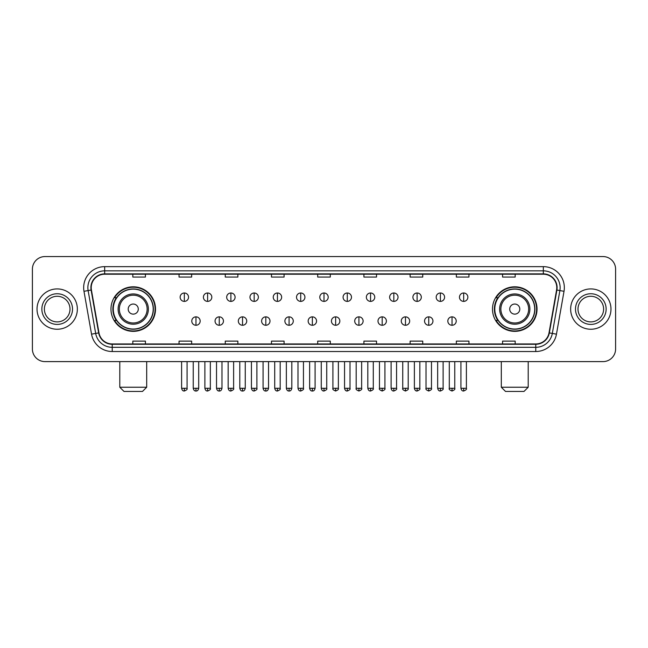 <?xml version="1.0" encoding="UTF-8"?>
<svg xmlns="http://www.w3.org/2000/svg" width="648" height="648" viewBox="0 0 648 648"><rect width="100%" height="100%" fill="white"/><g stroke="black" fill="none" stroke-linecap="round" stroke-linejoin="round"><path stroke-width="0.97" d="M492.488 309.088A22.267 22.267 0 0 0 514.755 331.355A22.267 22.267 0 0 0 537.03 309.088A22.267 22.267 0 0 0 514.755 286.813A22.267 22.267 0 0 0 492.488 309.088M110.97 309.088A22.267 22.267 0 0 0 133.245 331.355A22.267 22.267 0 0 0 155.512 309.088A22.267 22.267 0 0 0 133.245 286.813A22.267 22.267 0 0 0 110.97 309.088M116.316 320.428A20.38 20.38 0 0 1 116.316 297.74M497.826 320.428A20.38 20.38 0 0 1 497.826 297.74M32.4 269.171L32.4 348.997A12.604 12.604 0 0 0 45.004 361.608L602.996 361.608A12.604 12.604 0 0 0 615.6 348.997L615.6 269.171A12.604 12.604 0 0 0 602.996 256.559L45.004 256.559A12.604 12.604 0 0 0 32.4 269.171L32.4 348.997M37.025 309.088A20.169 20.169 0 0 0 57.194 329.249A20.169 20.169 0 0 0 77.355 309.088A20.169 20.169 0 0 0 57.194 288.919A20.169 20.169 0 0 0 37.025 309.088A20.169 20.169 0 0 0 57.194 329.249A20.169 20.169 0 0 0 77.355 309.088A20.169 20.169 0 0 0 57.194 288.919A20.169 20.169 0 0 0 37.025 309.088M570.645 309.088A20.169 20.169 0 0 0 590.806 329.249A20.169 20.169 0 0 0 610.975 309.088A20.169 20.169 0 0 0 590.806 288.919A20.169 20.169 0 0 0 570.645 309.088A20.169 20.169 0 0 0 590.806 329.249A20.169 20.169 0 0 0 610.975 309.088A20.169 20.169 0 0 0 590.806 288.919A20.169 20.169 0 0 0 570.645 309.088M91.222 287.655A13.446 13.446 0 0 1 104.668 274.209L543.332 274.209A13.446 13.446 0 0 1 556.575 289.988L549.018 332.845A13.446 13.446 0 0 1 535.775 343.958L112.226 343.958A13.446 13.446 0 0 1 98.982 332.845L91.425 289.988A13.446 13.446 0 0 1 91.222 287.655M90.89 287.655A13.778 13.778 0 0 0 91.101 290.045L98.658 332.902A13.778 13.778 0 0 0 112.226 344.291L535.775 344.291A13.778 13.778 0 0 0 549.342 332.902L556.899 290.045A13.778 13.778 0 0 0 543.332 273.877L104.668 273.877A13.778 13.778 0 0 0 90.89 287.655M83.981 291.3A21.011 21.011 0 0 1 104.668 266.644L543.332 266.644A21.011 21.011 0 0 1 564.019 291.3L556.462 334.157A21.011 21.011 0 0 1 535.775 351.524L112.226 351.524A21.011 21.011 0 0 1 91.538 334.157L83.981 291.3L88.12 290.571A16.808 16.808 0 0 1 104.668 270.848L543.332 270.848A16.808 16.808 0 0 1 559.88 290.571L552.323 333.428A16.808 16.808 0 0 1 535.775 347.32L112.226 347.32A16.808 16.808 0 0 1 95.677 333.428L88.12 290.571A16.808 16.808 0 0 1 87.861 287.655M602.996 256.559L45.004 256.559M45.004 361.608L602.996 361.608M615.6 348.997L615.6 269.171M549.342 332.902L552.323 333.428L559.88 290.571L564.019 291.3M317.698 274.209L317.698 277.052L330.302 277.052L330.302 274.209M271.48 274.209L271.48 277.052L284.083 277.052L284.083 274.209M225.261 274.209L225.261 277.052L237.865 277.052L237.865 274.209M179.042 274.209L179.042 277.052L191.646 277.052L191.646 274.209M132.824 274.209L132.824 277.052L145.427 277.052L145.427 274.209M363.917 274.209L363.917 277.052L376.52 277.052L376.52 274.209M410.135 274.209L410.135 277.052L422.739 277.052L422.739 274.209M456.354 274.209L456.354 277.052L468.958 277.052L468.958 274.209M502.573 274.209L502.573 277.052L515.176 277.052L515.176 274.209M330.302 343.958L330.302 341.115L317.698 341.115L317.698 343.958M284.083 343.958L284.083 341.115L271.48 341.115L271.48 343.958M237.865 343.958L237.865 341.115L225.261 341.115L225.261 343.958M191.646 343.958L191.646 341.115L179.042 341.115L179.042 343.958M145.427 343.958L145.427 341.115L132.824 341.115L132.824 343.958M376.52 343.958L376.52 341.115L363.917 341.115L363.917 343.958M422.739 343.958L422.739 341.115L410.135 341.115L410.135 343.958M468.958 343.958L468.958 341.115L456.354 341.115L456.354 343.958M515.176 343.958L515.176 341.115L502.573 341.115L502.573 343.958M70 309.088A12.806 12.806 0 0 0 57.194 296.274A12.806 12.806 0 0 0 44.38 309.088A12.806 12.806 0 0 0 57.194 321.894A12.806 12.806 0 0 0 70 309.088A12.806 12.806 0 0 1 57.194 321.894A12.806 12.806 0 0 1 44.38 309.088M142.487 391.441L123.995 391.441L119.799 387.237L146.691 387.237L142.487 391.441M138.283 309.088A5.038 5.038 0 0 0 133.245 304.042A5.038 5.038 0 0 0 128.199 309.088A5.038 5.038 0 0 0 133.245 314.126A5.038 5.038 0 0 0 138.283 309.088M148.368 309.088A15.123 15.123 0 0 0 133.245 293.957A15.123 15.123 0 0 0 118.114 309.088A15.123 15.123 0 0 0 133.245 324.211A15.123 15.123 0 0 0 148.368 309.088A15.123 15.123 0 0 1 133.245 324.211A15.123 15.123 0 0 1 118.114 309.088M153.203 309.088A19.958 19.958 0 0 0 133.245 289.13A19.958 19.958 0 0 0 113.287 309.088A19.958 19.958 0 0 0 133.245 329.038A19.958 19.958 0 0 0 153.203 309.088M155.091 309.088A21.846 21.846 0 0 1 114.566 320.428L116.591 320.428A20.145 20.145 0 0 0 146.57 324.186A20.145 20.145 0 0 0 146.57 293.981A20.145 20.145 0 0 0 116.591 297.74L114.566 297.74A21.846 21.846 0 0 1 155.091 309.088M524.005 391.441L505.513 391.441L501.309 387.237L528.201 387.237L524.005 391.441M519.801 309.088A5.038 5.038 0 0 0 514.755 304.042A5.038 5.038 0 0 0 509.717 309.088A5.038 5.038 0 0 0 514.755 314.126A5.038 5.038 0 0 0 519.801 309.088M529.886 309.088A15.123 15.123 0 0 0 514.755 293.957A15.123 15.123 0 0 0 499.632 309.088A15.123 15.123 0 0 0 514.755 324.211A15.123 15.123 0 0 0 529.886 309.088A15.123 15.123 0 0 1 514.755 324.211A15.123 15.123 0 0 1 499.632 309.088M534.713 309.088A19.958 19.958 0 0 0 514.755 289.13A19.958 19.958 0 0 0 494.797 309.088A19.958 19.958 0 0 0 514.755 329.038A19.958 19.958 0 0 0 534.713 309.088M536.609 309.088A21.846 21.846 0 0 1 496.085 320.428L498.11 320.428A20.145 20.145 0 0 0 528.088 324.186A20.145 20.145 0 0 0 528.088 293.981A20.145 20.145 0 0 0 498.11 297.74L496.085 297.74A21.846 21.846 0 0 1 536.609 309.088M603.62 309.088A12.806 12.806 0 0 0 590.806 296.274A12.806 12.806 0 0 0 578 309.088A12.806 12.806 0 0 0 590.806 321.894A12.806 12.806 0 0 0 603.62 309.088A12.806 12.806 0 0 1 590.806 321.894A12.806 12.806 0 0 1 578 309.088M184.332 292.993A4.204 4.204 0 0 0 180.136 297.189A4.204 4.204 0 0 0 184.332 301.393A4.204 4.204 0 0 0 188.536 297.189A4.204 4.204 0 0 0 184.332 292.993L184.332 301.393A4.204 4.204 0 0 0 188.536 297.189A4.204 4.204 0 0 0 184.332 292.993M207.611 292.993A4.204 4.204 0 0 0 203.407 297.189A4.204 4.204 0 0 0 207.611 301.393A4.204 4.204 0 0 0 211.815 297.189A4.204 4.204 0 0 0 207.611 292.993L207.611 301.393A4.204 4.204 0 0 0 211.815 297.189A4.204 4.204 0 0 0 207.611 292.993M230.891 292.993A4.204 4.204 0 0 0 226.687 297.189A4.204 4.204 0 0 0 230.891 301.393A4.204 4.204 0 0 0 235.094 297.189A4.204 4.204 0 0 0 230.891 292.993L230.891 301.393A4.204 4.204 0 0 0 235.094 297.189A4.204 4.204 0 0 0 230.891 292.993M254.17 292.993A4.204 4.204 0 0 0 249.966 297.189A4.204 4.204 0 0 0 254.17 301.393A4.204 4.204 0 0 0 258.366 297.189A4.204 4.204 0 0 0 254.17 292.993L254.17 301.393A4.204 4.204 0 0 0 258.366 297.189A4.204 4.204 0 0 0 254.17 292.993M277.441 292.993A4.204 4.204 0 0 0 273.245 297.189A4.204 4.204 0 0 0 277.441 301.393A4.204 4.204 0 0 0 281.645 297.189A4.204 4.204 0 0 0 277.441 292.993L277.441 301.393A4.204 4.204 0 0 0 281.645 297.189A4.204 4.204 0 0 0 277.441 292.993M300.721 292.993A4.204 4.204 0 0 0 296.517 297.189A4.204 4.204 0 0 0 300.721 301.393A4.204 4.204 0 0 0 304.925 297.189A4.204 4.204 0 0 0 300.721 292.993L300.721 301.393A4.204 4.204 0 0 0 304.925 297.189A4.204 4.204 0 0 0 300.721 292.993M324 292.993A4.204 4.204 0 0 0 319.796 297.189A4.204 4.204 0 0 0 324 301.393A4.204 4.204 0 0 0 328.204 297.189A4.204 4.204 0 0 0 324 292.993L324 301.393A4.204 4.204 0 0 0 328.204 297.189A4.204 4.204 0 0 0 324 292.993M347.279 292.993A4.204 4.204 0 0 0 343.076 297.189A4.204 4.204 0 0 0 347.279 301.393A4.204 4.204 0 0 0 351.483 297.189A4.204 4.204 0 0 0 347.279 292.993L347.279 301.393A4.204 4.204 0 0 0 351.483 297.189A4.204 4.204 0 0 0 347.279 292.993M370.559 292.993A4.204 4.204 0 0 0 366.355 297.189A4.204 4.204 0 0 0 370.559 301.393A4.204 4.204 0 0 0 374.755 297.189A4.204 4.204 0 0 0 370.559 292.993L370.559 301.393A4.204 4.204 0 0 0 374.755 297.189A4.204 4.204 0 0 0 370.559 292.993M393.83 292.993A4.204 4.204 0 0 0 389.634 297.189A4.204 4.204 0 0 0 393.83 301.393A4.204 4.204 0 0 0 398.034 297.189A4.204 4.204 0 0 0 393.83 292.993L393.83 301.393A4.204 4.204 0 0 0 398.034 297.189A4.204 4.204 0 0 0 393.83 292.993M417.11 292.993A4.204 4.204 0 0 0 412.906 297.189A4.204 4.204 0 0 0 417.11 301.393A4.204 4.204 0 0 0 421.313 297.189A4.204 4.204 0 0 0 417.11 292.993L417.11 301.393A4.204 4.204 0 0 0 421.313 297.189A4.204 4.204 0 0 0 417.11 292.993M440.389 292.993A4.204 4.204 0 0 0 436.185 297.189A4.204 4.204 0 0 0 440.389 301.393A4.204 4.204 0 0 0 444.593 297.189A4.204 4.204 0 0 0 440.389 292.993L440.389 301.393A4.204 4.204 0 0 0 444.593 297.189A4.204 4.204 0 0 0 440.389 292.993M463.668 292.993A4.204 4.204 0 0 0 459.464 297.189A4.204 4.204 0 0 0 463.668 301.393A4.204 4.204 0 0 0 467.864 297.189A4.204 4.204 0 0 0 463.668 292.993L463.668 301.393A4.204 4.204 0 0 0 467.864 297.189A4.204 4.204 0 0 0 463.668 292.993M195.971 316.856A4.204 4.204 0 0 0 191.776 321.06A4.204 4.204 0 0 0 195.971 325.264A4.204 4.204 0 0 0 200.175 321.06A4.204 4.204 0 0 0 195.971 316.856L195.971 325.264A4.204 4.204 0 0 0 200.175 321.06A4.204 4.204 0 0 0 195.971 316.856M219.251 316.856A4.204 4.204 0 0 0 215.047 321.06A4.204 4.204 0 0 0 219.251 325.264A4.204 4.204 0 0 0 223.455 321.06A4.204 4.204 0 0 0 219.251 316.856L219.251 325.264A4.204 4.204 0 0 0 223.455 321.06A4.204 4.204 0 0 0 219.251 316.856M242.53 316.856A4.204 4.204 0 0 0 238.326 321.06A4.204 4.204 0 0 0 242.53 325.264A4.204 4.204 0 0 0 246.734 321.06A4.204 4.204 0 0 0 242.53 316.856L242.53 325.264A4.204 4.204 0 0 0 246.734 321.06A4.204 4.204 0 0 0 242.53 316.856M265.81 316.856A4.204 4.204 0 0 0 261.606 321.06A4.204 4.204 0 0 0 265.81 325.264A4.204 4.204 0 0 0 270.005 321.06A4.204 4.204 0 0 0 265.81 316.856L265.81 325.264A4.204 4.204 0 0 0 270.005 321.06A4.204 4.204 0 0 0 265.81 316.856M289.081 316.856A4.204 4.204 0 0 0 284.885 321.06A4.204 4.204 0 0 0 289.081 325.264A4.204 4.204 0 0 0 293.285 321.06A4.204 4.204 0 0 0 289.081 316.856L289.081 325.264A4.204 4.204 0 0 0 293.285 321.06A4.204 4.204 0 0 0 289.081 316.856M312.36 316.856A4.204 4.204 0 0 0 308.156 321.06A4.204 4.204 0 0 0 312.36 325.264A4.204 4.204 0 0 0 316.564 321.06A4.204 4.204 0 0 0 312.36 316.856L312.36 325.264A4.204 4.204 0 0 0 316.564 321.06A4.204 4.204 0 0 0 312.36 316.856M335.64 316.856A4.204 4.204 0 0 0 331.436 321.06A4.204 4.204 0 0 0 335.64 325.264A4.204 4.204 0 0 0 339.844 321.06A4.204 4.204 0 0 0 335.64 316.856L335.64 325.264A4.204 4.204 0 0 0 339.844 321.06A4.204 4.204 0 0 0 335.64 316.856M358.919 316.856A4.204 4.204 0 0 0 354.715 321.06A4.204 4.204 0 0 0 358.919 325.264A4.204 4.204 0 0 0 363.115 321.06A4.204 4.204 0 0 0 358.919 316.856L358.919 325.264A4.204 4.204 0 0 0 363.115 321.06A4.204 4.204 0 0 0 358.919 316.856M382.19 316.856A4.204 4.204 0 0 0 377.995 321.06A4.204 4.204 0 0 0 382.19 325.264A4.204 4.204 0 0 0 386.394 321.06A4.204 4.204 0 0 0 382.19 316.856L382.19 325.264A4.204 4.204 0 0 0 386.394 321.06A4.204 4.204 0 0 0 382.19 316.856M405.47 316.856A4.204 4.204 0 0 0 401.266 321.06A4.204 4.204 0 0 0 405.47 325.264A4.204 4.204 0 0 0 409.674 321.06A4.204 4.204 0 0 0 405.47 316.856L405.47 325.264A4.204 4.204 0 0 0 409.674 321.06A4.204 4.204 0 0 0 405.47 316.856M428.749 316.856A4.204 4.204 0 0 0 424.545 321.06A4.204 4.204 0 0 0 428.749 325.264A4.204 4.204 0 0 0 432.953 321.06A4.204 4.204 0 0 0 428.749 316.856L428.749 325.264A4.204 4.204 0 0 0 432.953 321.06A4.204 4.204 0 0 0 428.749 316.856M452.029 316.856A4.204 4.204 0 0 0 447.825 321.06A4.204 4.204 0 0 0 452.029 325.264A4.204 4.204 0 0 0 456.224 321.06A4.204 4.204 0 0 0 452.029 316.856L452.029 325.264A4.204 4.204 0 0 0 456.224 321.06A4.204 4.204 0 0 0 452.029 316.856M543.332 266.644L543.332 273.877M88.12 290.571L91.101 290.045M112.226 351.524L112.226 344.291M535.775 344.291L535.775 351.524M91.538 334.157L98.658 332.902M556.899 290.045L559.88 290.571M104.668 266.644L104.668 273.877M552.323 333.428L556.462 334.157M72.519 309.088A15.325 15.325 0 0 0 57.194 293.755A15.325 15.325 0 0 0 41.861 309.088A15.325 15.325 0 0 0 57.194 324.413A15.325 15.325 0 0 0 72.519 309.088M147.137 309.088A13.9 13.9 0 0 0 133.245 295.188A13.9 13.9 0 0 0 119.345 309.088A13.9 13.9 0 0 0 133.245 322.979A13.9 13.9 0 0 0 147.137 309.088M528.655 309.088A13.9 13.9 0 0 0 514.755 295.188A13.9 13.9 0 0 0 500.864 309.088A13.9 13.9 0 0 0 514.755 322.979A13.9 13.9 0 0 0 528.655 309.088M606.139 309.088A15.325 15.325 0 0 0 590.806 293.755A15.325 15.325 0 0 0 575.481 309.088A15.325 15.325 0 0 0 590.806 324.413A15.325 15.325 0 0 0 606.139 309.088M184.332 388.29L181.602 388.29C182.08 390.234 182.987 391.141 184.332 391.019L184.332 388.29L187.07 388.29L187.07 361.608M207.611 388.29L204.881 388.29C205.359 390.234 206.267 391.141 207.611 391.019L207.611 388.29L210.341 388.29L210.341 361.608M230.891 388.29L228.161 388.29C228.639 390.234 229.546 391.141 230.891 391.019L230.891 388.29L233.62 388.29L233.62 361.608M254.17 388.29L251.432 388.29C251.91 390.234 252.825 391.141 254.17 391.019L254.17 388.29L256.9 388.29L256.9 361.608M277.441 388.29L274.712 388.29C275.189 390.234 276.105 391.141 277.441 391.019L277.441 388.29L280.179 388.29L280.179 361.608M300.721 388.29L297.991 388.29C298.469 390.234 299.376 391.141 300.721 391.019L300.721 388.29L303.45 388.29L303.45 361.608M324 388.29L321.27 388.29C321.748 390.234 322.655 391.141 324 391.019L324 388.29L326.73 388.29L326.73 361.608M347.279 388.29L344.55 388.29C345.019 390.234 345.935 391.141 347.279 391.019L347.279 388.29L350.009 388.29L350.009 361.608M370.559 388.29L367.821 388.29C368.299 390.234 369.214 391.141 370.559 391.019L370.559 388.29L373.289 388.29L373.289 361.608M393.83 388.29L391.1 388.29C391.578 390.234 392.486 391.141 393.83 391.019L393.83 388.29L396.568 388.29L396.568 361.608M417.11 388.29L414.38 388.29C414.858 390.234 415.765 391.141 417.11 391.019L417.11 388.29L419.839 388.29L419.839 361.608M440.389 388.29L437.659 388.29C438.137 390.234 439.044 391.141 440.389 391.019L440.389 388.29L443.119 388.29L443.119 361.608M463.668 388.29L460.93 388.29C461.408 390.234 462.324 391.141 463.668 391.019L463.668 388.29L466.398 388.29L466.398 361.608M195.971 388.29L193.242 388.29C193.72 390.234 194.627 391.141 195.971 391.019L195.971 388.29L198.701 388.29L198.701 361.608M219.251 388.29L216.521 388.29C216.999 390.234 217.906 391.141 219.251 391.019L219.251 388.29L221.981 388.29L221.981 361.608M242.53 388.29L239.801 388.29C240.27 390.234 241.186 391.141 242.53 391.019L242.53 388.29L245.26 388.29L245.26 361.608M265.81 388.29L263.072 388.29C263.55 390.234 264.465 391.141 265.81 391.019L265.81 388.29L268.539 388.29L268.539 361.608M289.081 388.29L286.351 388.29C286.829 390.234 287.736 391.141 289.081 391.019L289.081 388.29L291.819 388.29L291.819 361.608M312.36 388.29L309.631 388.29C310.109 390.234 311.016 391.141 312.36 391.019L312.36 388.29L315.09 388.29L315.09 361.608M335.64 388.29L332.91 388.29C332.351 389.156 333.266 390.072 335.64 391.019L335.64 388.29L338.369 388.29L338.369 361.608M358.919 388.29L356.181 388.29C355.631 389.156 356.538 390.072 358.919 391.019L358.919 388.29L361.649 388.29L361.649 361.608M382.19 388.29L379.461 388.29C378.91 389.156 379.817 390.072 382.19 391.019L382.19 388.29L384.928 388.29L384.928 361.608M405.47 388.29L402.74 388.29C402.189 389.156 403.096 390.072 405.47 391.019L405.47 388.29L408.2 388.29L408.2 361.608M428.749 388.29L426.02 388.29C425.461 389.156 426.376 390.072 428.749 391.019L428.749 388.29L431.479 388.29L431.479 361.608M452.029 388.29L449.299 388.29C448.74 389.156 449.655 390.072 452.029 391.019L452.029 388.29L454.758 388.29L454.758 361.608M146.691 361.608L146.691 387.237M119.799 361.608L119.799 387.237M528.201 361.608L528.201 387.237M501.309 361.608L501.309 387.237M181.602 388.29L181.602 361.608M187.07 388.29C187.62 389.156 186.713 390.072 184.332 391.019M204.881 388.29L204.881 361.608M210.341 388.29C210.9 389.156 209.984 390.072 207.611 391.019M228.161 388.29L228.161 361.608M233.62 388.29C234.171 389.156 233.264 390.072 230.891 391.019M251.432 388.29L251.432 361.608M256.9 388.29C257.45 389.156 256.543 390.072 254.17 391.019M274.712 388.29L274.712 361.608M280.179 388.29C280.73 389.156 279.823 390.072 277.441 391.019M297.991 388.29L297.991 361.608M303.45 388.29C304.009 389.156 303.094 390.072 300.721 391.019M321.27 388.29L321.27 361.608M326.73 388.29C327.289 389.156 326.373 390.072 324 391.019M344.55 388.29L344.55 361.608M350.009 388.29C350.56 389.156 349.653 390.072 347.279 391.019M367.821 388.29L367.821 361.608M373.289 388.29C373.839 389.156 372.932 390.072 370.559 391.019M391.1 388.29L391.1 361.608M396.568 388.29C397.119 389.156 396.212 390.072 393.83 391.019M414.38 388.29L414.38 361.608M419.839 388.29C420.398 389.156 419.483 390.072 417.11 391.019M437.659 388.29L437.659 361.608M443.119 388.29C443.669 389.156 442.762 390.072 440.389 391.019M460.93 388.29L460.93 361.608M466.398 388.29C466.949 389.156 466.042 390.072 463.668 391.019M193.242 388.29L193.242 361.608M198.701 388.29C198.231 390.234 197.316 391.141 195.971 391.019M216.521 388.29L216.521 361.608M221.981 388.29C221.503 390.234 220.595 391.141 219.251 391.019M239.801 388.29L239.801 361.608M245.26 388.29C244.782 390.234 243.875 391.141 242.53 391.019M263.072 388.29L263.072 361.608M268.539 388.29C268.061 390.234 267.146 391.141 265.81 391.019M286.351 388.29L286.351 361.608M291.819 388.29C291.341 390.234 290.426 391.141 289.081 391.019M309.631 388.29L309.631 361.608M315.09 388.29C314.612 390.234 313.705 391.141 312.36 391.019M332.91 388.29L332.91 361.608M338.369 388.29C338.92 389.156 338.013 390.072 335.64 391.019M356.181 388.29L356.181 361.608M361.649 388.29C362.2 389.156 361.292 390.072 358.919 391.019M379.461 388.29L379.461 361.608M384.928 388.29C385.479 389.156 384.572 390.072 382.19 391.019M402.74 388.29L402.74 361.608M408.2 388.29C408.758 389.156 407.843 390.072 405.47 391.019M426.02 388.29L426.02 361.608M431.479 388.29C432.038 389.156 431.123 390.072 428.749 391.019M449.299 388.29L449.299 361.608M454.758 388.29C455.309 389.156 454.402 390.072 452.029 391.019"/></g></svg>
